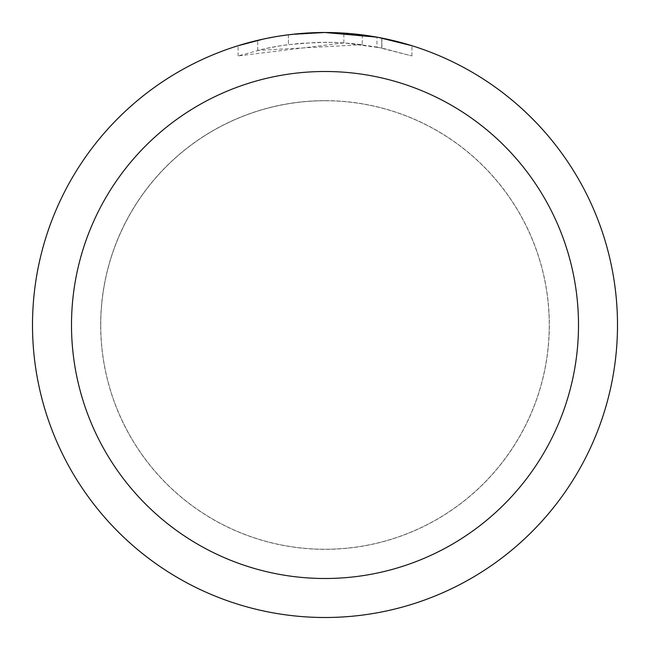 <?xml version="1.0" encoding="UTF-8"?>
<svg xmlns="http://www.w3.org/2000/svg" width="650" height="650" viewBox="0 0 650 650"><rect width="100%" height="100%" fill="white"/><g stroke="black" fill="none" stroke-linecap="round" stroke-linejoin="round"><path stroke-width="0.49" stroke-dasharray="3.25 2.44" d="M325 100.75A224.25 224.25 0 0 1 549.25 325A224.25 224.25 0 0 1 325 549.25A224.25 224.25 0 0 1 100.75 325A224.25 224.25 0 0 1 325 100.75A224.25 224.25 0 0 1 549.25 325A224.25 224.25 0 0 1 325 549.25A224.25 224.25 0 0 1 100.75 325A224.25 224.25 0 0 1 325 100.75M325 100.701A224.299 224.299 0 0 1 549.299 325A224.299 224.299 0 0 1 325 549.299A224.299 224.299 0 0 1 100.701 325A224.299 224.299 0 0 1 325 100.701M343.85 42.9L238.111 55.941L264.079 48.888L281.726 45.581L299.544 43.396L326.446 42.25L344.386 42.916L362.253 44.712L362.253 34.881L325 32.5A292.5 292.5 0 0 1 617.5 325A292.5 292.5 0 0 1 325 617.5A292.5 292.5 0 0 1 32.5 325A292.5 292.5 0 0 1 325 32.5L330.834 32.557M334.904 32.671L361.018 34.726M305.175 33.174L325 32.508L343.85 33.126L381.777 38.066L381.777 48.011L343.858 42.876L343.858 33.109M381.769 38.066L378.341 37.407M411.897 45.711L376.951 37.156L376.959 47.068L411.897 55.941L381.769 48.011M362.253 44.712L257.717 50.375A282.75 282.75 0 0 1 288.446 44.623L317.298 42.356L335.173 42.437L353.096 43.648L376.959 47.068M288.446 34.791L288.446 44.623L288.446 34.791A292.5 292.5 0 0 0 257.717 40.341L281.271 35.791M293.386 34.214L292.012 34.369M411.921 55.941L411.921 45.711L411.921 55.941M257.717 50.375L257.717 40.341L257.717 50.375M263.599 39.016L280.28 35.937M288.446 34.799L303.558 33.288M381.777 48.011L381.777 38.066M238.095 55.941L238.095 45.711L250.201 42.226L268.629 37.984L287.284 34.938L306.101 33.109L325 32.5L286.65 35.027M100.653 325A224.347 224.347 0 0 1 325 100.653A224.347 224.347 0 0 1 549.347 325A224.347 224.347 0 0 1 325 549.347A224.347 224.347 0 0 1 100.653 325M100.75 325A224.25 224.25 0 0 1 325 100.75A224.25 224.25 0 0 1 549.25 325A224.25 224.25 0 0 1 325 549.25A224.25 224.25 0 0 1 100.75 325M381.899 38.09L381.899 48.035"/><path stroke-width="0.97" d="M330.834 32.557L334.904 32.671M361.018 34.726L362.253 34.881M376.959 37.156L325 32.5A292.5 292.5 0 0 1 617.5 325A292.5 292.5 0 0 1 325 617.5A292.5 292.5 0 0 1 32.5 325A292.5 292.5 0 0 1 325 32.5L293.386 34.214M378.341 37.407L411.897 45.711M325 71.5A253.5 253.5 0 0 1 578.5 325A253.5 253.5 0 0 1 325 578.5A253.5 253.5 0 0 1 71.5 325A253.5 253.5 0 0 1 325 71.5M292.012 34.369L288.446 34.791M238.111 45.711L263.599 39.016M280.28 35.937L288.446 34.799M303.558 33.288L305.175 33.174M281.271 35.791L286.65 35.027"/></g></svg>
